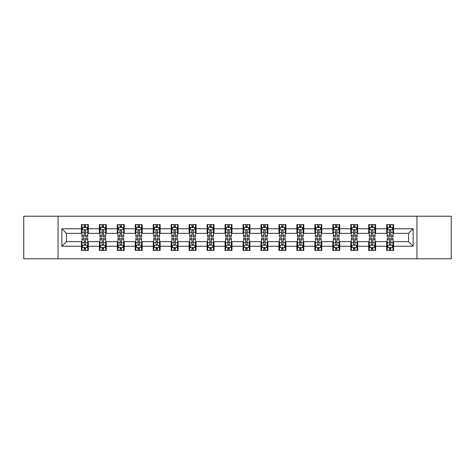 <?xml version="1.0" encoding="UTF-8"?>
<svg xmlns="http://www.w3.org/2000/svg" width="475" height="475" viewBox="0 0 475 475"><rect width="100%" height="100%" fill="white"/><g stroke="black" fill="none" stroke-linecap="round" stroke-linejoin="round"><path stroke-width="0.71" d="M416.949 258.792L451.25 258.792L451.25 216.208L416.949 216.208L416.949 258.792L58.051 258.792L58.051 216.208L23.75 216.208L23.75 258.792L58.051 258.792M416.949 216.208L58.051 216.208M393.585 228.754L393.585 224.55L386.674 224.55L386.674 228.754L375.624 228.754L375.624 224.55L368.719 224.55L368.719 228.754L357.669 228.754L357.669 224.55L350.764 224.55L350.764 228.754L339.714 228.754L339.714 224.55L332.809 224.55L332.809 228.754L321.759 228.754L321.759 224.55L314.848 224.55L314.848 228.754L303.798 228.754L303.798 224.55L296.893 224.55L296.893 228.754L285.843 228.754L285.843 224.55L278.938 224.55L278.938 228.754L267.888 228.754L267.888 224.55L260.983 224.55L260.983 228.754L249.933 228.754L249.933 224.55L243.028 224.55L243.028 228.754L231.972 228.754L231.972 224.55L225.067 224.55L225.067 228.754L214.017 228.754L214.017 224.55L207.112 224.55L207.112 228.754L196.062 228.754L196.062 224.55L189.157 224.55L189.157 228.754L178.107 228.754L178.107 224.55L171.202 224.55L171.202 228.754L160.152 228.754L160.152 224.55L153.241 224.55L153.241 228.754L142.191 228.754L142.191 224.55L135.286 224.55L135.286 228.754L124.236 228.754L124.236 224.55L117.331 224.55L117.331 228.754L106.281 228.754L106.281 224.55L99.376 224.55L99.376 228.754L88.326 228.754L88.326 224.55L81.415 224.55L81.415 228.754L61.851 228.754L61.851 246.246L66.453 241.644L81.415 241.644L81.415 250.45L88.326 250.45L88.326 241.644L99.376 241.644L99.376 250.45L106.281 250.45L106.281 241.644L117.331 241.644L117.331 250.45L124.236 250.45L124.236 241.644L135.286 241.644L135.286 250.45L142.191 250.45L142.191 241.644L153.241 241.644L153.241 250.45L160.152 250.45L160.152 241.644L171.202 241.644L171.202 250.45L178.107 250.45L178.107 241.644L189.157 241.644L189.157 250.45L196.062 250.45L196.062 241.644L207.112 241.644L207.112 250.45L214.017 250.45L214.017 241.644L225.067 241.644L225.067 250.45L231.972 250.45L231.972 241.644L243.028 241.644L243.028 250.45L249.933 250.45L249.933 241.644L260.983 241.644L260.983 250.45L267.888 250.45L267.888 241.644L278.938 241.644L278.938 250.45L285.843 250.45L285.843 241.644L296.893 241.644L296.893 250.45L303.798 250.45L303.798 241.644L314.848 241.644L314.848 250.45L321.759 250.45L321.759 241.644L332.809 241.644L332.809 250.45L339.714 250.45L339.714 241.644L350.764 241.644L350.764 250.45L357.669 250.45L357.669 241.644L368.719 241.644L368.719 250.45L375.624 250.45L375.624 241.644L386.674 241.644L386.674 250.45L393.585 250.45L393.585 241.644L408.548 241.644L408.548 233.356L393.585 233.356L393.585 228.754L413.149 228.754L413.149 246.246L393.585 246.246M386.674 246.246L375.624 246.246M368.719 246.246L357.669 246.246M350.764 246.246L339.714 246.246M332.809 246.246L321.759 246.246M314.848 246.246L303.798 246.246M296.893 246.246L285.843 246.246M278.938 246.246L267.888 246.246M260.983 246.246L249.933 246.246M243.028 246.246L231.972 246.246M225.067 246.246L214.017 246.246M207.112 246.246L196.062 246.246M189.157 246.246L178.107 246.246M171.202 246.246L160.152 246.246M153.241 246.246L142.191 246.246M135.286 246.246L124.236 246.246M117.331 246.246L106.281 246.246M99.376 246.246L88.326 246.246M81.415 246.246L61.851 246.246M386.674 228.754L386.674 233.356L375.624 233.356L375.624 228.754M368.719 228.754L368.719 233.356L357.669 233.356L357.669 228.754M350.764 228.754L350.764 233.356L339.714 233.356L339.714 228.754M332.809 228.754L332.809 233.356L321.759 233.356L321.759 228.754M314.848 228.754L314.848 233.356L303.798 233.356L303.798 228.754M296.893 228.754L296.893 233.356L285.843 233.356L285.843 228.754M278.938 228.754L278.938 233.356L267.888 233.356L267.888 228.754M260.983 228.754L260.983 233.356L249.933 233.356L249.933 228.754M243.028 228.754L243.028 233.356L231.972 233.356L231.972 228.754M225.067 228.754L225.067 233.356L214.017 233.356L214.017 228.754M207.112 228.754L207.112 233.356L196.062 233.356L196.062 228.754M189.157 228.754L189.157 233.356L178.107 233.356L178.107 228.754M171.202 228.754L171.202 233.356L160.152 233.356L160.152 228.754M153.241 228.754L153.241 233.356L142.191 233.356L142.191 228.754M135.286 228.754L135.286 233.356L124.236 233.356L124.236 228.754M117.331 228.754L117.331 233.356L106.281 233.356L106.281 228.754M99.376 228.754L99.376 233.356L88.326 233.356L88.326 228.754M81.415 228.754L81.415 233.356L66.453 233.356L61.851 228.754M66.453 233.356L66.453 241.644M413.149 246.246L408.548 241.644M408.548 233.356L413.149 228.754M81.415 227.43L81.991 227.43M84.182 227.43L85.559 227.43M87.75 227.43L88.326 227.43M81.415 233.243L81.991 233.243M84.182 233.243L85.559 233.243M87.75 233.243L88.326 233.243M81.415 241.757L81.991 241.757M84.182 241.757L85.559 241.757M87.75 241.757L88.326 241.757M81.415 247.57L81.991 247.57M84.182 247.57L85.559 247.57M87.75 247.57L88.326 247.57M99.376 241.757L99.952 241.757M102.137 241.757L103.52 241.757M105.705 241.757L106.281 241.757M99.376 247.57L99.952 247.57M102.137 247.57L103.52 247.57M105.705 247.57L106.281 247.57M99.376 227.43L99.952 227.43M102.137 227.43L103.52 227.43M105.705 227.43L106.281 227.43M99.376 233.243L99.952 233.243M102.137 233.243L103.52 233.243M105.705 233.243L106.281 233.243M117.331 241.757L117.907 241.757M120.092 241.757L121.475 241.757M123.66 241.757L124.236 241.757M117.331 247.57L117.907 247.57M120.092 247.57L121.475 247.57M123.66 247.57L124.236 247.57M117.331 227.43L117.907 227.43M120.092 227.43L121.475 227.43M123.66 227.43L124.236 227.43M117.331 233.243L117.907 233.243M120.092 233.243L121.475 233.243M123.66 233.243L124.236 233.243M135.286 241.757L135.862 241.757M138.047 241.757L139.43 241.757M141.615 241.757L142.191 241.757M135.286 247.57L135.862 247.57M138.047 247.57L139.43 247.57M141.615 247.57L142.191 247.57M135.286 227.43L135.862 227.43M138.047 227.43L139.43 227.43M141.615 227.43L142.191 227.43M135.286 233.243L135.862 233.243M138.047 233.243L139.43 233.243M141.615 233.243L142.191 233.243M153.241 241.757L153.817 241.757M156.008 241.757L157.385 241.757M159.576 241.757L160.152 241.757M153.241 247.57L153.817 247.57M156.008 247.57L157.385 247.57M159.576 247.57L160.152 247.57M153.241 227.43L153.817 227.43M156.008 227.43L157.385 227.43M159.576 227.43L160.152 227.43M153.241 233.243L153.817 233.243M156.008 233.243L157.385 233.243M159.576 233.243L160.152 233.243M171.202 241.757L171.778 241.757M173.963 241.757L175.346 241.757M177.531 241.757L178.107 241.757M171.202 247.57L171.778 247.57M173.963 247.57L175.346 247.57M177.531 247.57L178.107 247.57M171.202 227.43L171.778 227.43M173.963 227.43L175.346 227.43M177.531 227.43L178.107 227.43M171.202 233.243L171.778 233.243M173.963 233.243L175.346 233.243M177.531 233.243L178.107 233.243M189.157 241.757L189.733 241.757M191.918 241.757L193.301 241.757M195.486 241.757L196.062 241.757M189.157 247.57L189.733 247.57M191.918 247.57L193.301 247.57M195.486 247.57L196.062 247.57M189.157 227.43L189.733 227.43M191.918 227.43L193.301 227.43M195.486 227.43L196.062 227.43M189.157 233.243L189.733 233.243M191.918 233.243L193.301 233.243M195.486 233.243L196.062 233.243M207.112 241.757L207.688 241.757M209.873 241.757L211.256 241.757M213.441 241.757L214.017 241.757M207.112 247.57L207.688 247.57M209.873 247.57L211.256 247.57M213.441 247.57L214.017 247.57M207.112 227.43L207.688 227.43M209.873 227.43L211.256 227.43M213.441 227.43L214.017 227.43M207.112 233.243L207.688 233.243M209.873 233.243L211.256 233.243M213.441 233.243L214.017 233.243M225.067 241.757L225.643 241.757M227.834 241.757L229.211 241.757M231.402 241.757L231.972 241.757M225.067 247.57L225.643 247.57M227.834 247.57L229.211 247.57M231.402 247.57L231.972 247.57M225.067 227.43L225.643 227.43M227.834 227.43L229.211 227.43M231.402 227.43L231.972 227.43M225.067 233.243L225.643 233.243M227.834 233.243L229.211 233.243M231.402 233.243L231.972 233.243M243.028 241.757L243.598 241.757M245.789 241.757L247.166 241.757M249.357 241.757L249.933 241.757M243.028 247.57L243.598 247.57M245.789 247.57L247.166 247.57M249.357 247.57L249.933 247.57M243.028 227.43L243.598 227.43M245.789 227.43L247.166 227.43M249.357 227.43L249.933 227.43M243.028 233.243L243.598 233.243M245.789 233.243L247.166 233.243M249.357 233.243L249.933 233.243M260.983 241.757L261.559 241.757M263.744 241.757L265.127 241.757M267.312 241.757L267.888 241.757M260.983 247.57L261.559 247.57M263.744 247.57L265.127 247.57M267.312 247.57L267.888 247.57M260.983 227.43L261.559 227.43M263.744 227.43L265.127 227.43M267.312 227.43L267.888 227.43M260.983 233.243L261.559 233.243M263.744 233.243L265.127 233.243M267.312 233.243L267.888 233.243M278.938 241.757L279.514 241.757M281.699 241.757L283.082 241.757M285.267 241.757L285.843 241.757M278.938 247.57L279.514 247.57M281.699 247.57L283.082 247.57M285.267 247.57L285.843 247.57M278.938 227.43L279.514 227.43M281.699 227.43L283.082 227.43M285.267 227.43L285.843 227.43M278.938 233.243L279.514 233.243M281.699 233.243L283.082 233.243M285.267 233.243L285.843 233.243M296.893 241.757L297.469 241.757M299.654 241.757L301.037 241.757M303.222 241.757L303.798 241.757M296.893 247.57L297.469 247.57M299.654 247.57L301.037 247.57M303.222 247.57L303.798 247.57M296.893 227.43L297.469 227.43M299.654 227.43L301.037 227.43M303.222 227.43L303.798 227.43M296.893 233.243L297.469 233.243M299.654 233.243L301.037 233.243M303.222 233.243L303.798 233.243M314.848 241.757L315.424 241.757M317.615 241.757L318.992 241.757M321.183 241.757L321.759 241.757M314.848 247.57L315.424 247.57M317.615 247.57L318.992 247.57M321.183 247.57L321.759 247.57M314.848 227.43L315.424 227.43M317.615 227.43L318.992 227.43M321.183 227.43L321.759 227.43M314.848 233.243L315.424 233.243M317.615 233.243L318.992 233.243M321.183 233.243L321.759 233.243M332.809 241.757L333.385 241.757M335.57 241.757L336.953 241.757M339.138 241.757L339.714 241.757M332.809 247.57L333.385 247.57M335.57 247.57L336.953 247.57M339.138 247.57L339.714 247.57M332.809 227.43L333.385 227.43M335.57 227.43L336.953 227.43M339.138 227.43L339.714 227.43M332.809 233.243L333.385 233.243M335.57 233.243L336.953 233.243M339.138 233.243L339.714 233.243M350.764 241.757L351.34 241.757M353.525 241.757L354.908 241.757M357.093 241.757L357.669 241.757M350.764 247.57L351.34 247.57M353.525 247.57L354.908 247.57M357.093 247.57L357.669 247.57M350.764 227.43L351.34 227.43M353.525 227.43L354.908 227.43M357.093 227.43L357.669 227.43M350.764 233.243L351.34 233.243M353.525 233.243L354.908 233.243M357.093 233.243L357.669 233.243M368.719 241.757L369.295 241.757M371.48 241.757L372.863 241.757M375.048 241.757L375.624 241.757M368.719 247.57L369.295 247.57M371.48 247.57L372.863 247.57M375.048 247.57L375.624 247.57M368.719 227.43L369.295 227.43M371.48 227.43L372.863 227.43M375.048 227.43L375.624 227.43M368.719 233.243L369.295 233.243M371.48 233.243L372.863 233.243M375.048 233.243L375.624 233.243M386.674 241.757L387.25 241.757M389.441 241.757L390.818 241.757M393.009 241.757L393.585 241.757M386.674 247.57L387.25 247.57M389.441 247.57L390.818 247.57M393.009 247.57L393.585 247.57M386.674 227.43L387.25 227.43M389.441 227.43L390.818 227.43M393.009 227.43L393.585 227.43M386.674 233.243L387.25 233.243M389.441 233.243L390.818 233.243M393.009 233.243L393.585 233.243M85.559 226.047L84.182 226.047M87.75 235.368L85.559 235.368L85.559 236.811L87.75 236.811L87.75 229.787L86.598 227.483L83.143 227.483L81.991 229.787L81.991 236.811L84.182 236.811L84.182 235.368L81.991 235.368M81.991 229.787L81.991 224.55M87.75 229.787L87.75 224.55M84.182 227.483L84.182 224.55M85.559 224.55L85.559 227.483M85.559 235.368L85.559 230.654C85.102 229.763 84.639 229.763 84.182 230.654L84.182 235.368M84.182 248.953L85.559 248.953M81.991 239.632L84.182 239.632L84.182 238.189L81.991 238.189L81.991 245.213L83.143 247.517L86.598 247.517L87.75 245.213L87.75 238.189L85.559 238.189L85.559 239.632L87.75 239.632M87.75 245.213L87.75 250.45M81.991 245.213L81.991 250.45M85.559 247.517L85.559 250.45M84.182 250.45L84.182 247.517M84.182 239.632L84.182 244.346C84.639 245.237 85.102 245.237 85.559 244.346L85.559 239.632M103.52 226.047L102.137 226.047M105.705 235.368L103.52 235.368L103.52 236.811L105.705 236.811L105.705 229.787L104.553 227.483L101.098 227.483L99.952 229.787L99.952 236.811L102.137 236.811L102.137 235.368L99.952 235.368M99.952 229.787L99.952 224.55M105.705 229.787L105.705 224.55M102.137 227.483L102.137 224.55M103.52 224.55L103.52 227.483M103.52 235.368L103.52 230.654C103.057 229.763 102.6 229.763 102.137 230.654L102.137 235.368M121.475 226.047L120.092 226.047M123.66 235.368L121.475 235.368L121.475 236.811L123.66 236.811L123.66 229.787L122.508 227.483L119.059 227.483L117.907 229.787L117.907 236.811L120.092 236.811L120.092 235.368L117.907 235.368M117.907 229.787L117.907 224.55M123.66 229.787L123.66 224.55M120.092 227.483L120.092 224.55M121.475 224.55L121.475 227.483M121.475 235.368L121.475 230.654C121.012 229.763 120.555 229.763 120.092 230.654L120.092 235.368M102.137 248.953L103.52 248.953M99.952 239.632L102.137 239.632L102.137 238.189L99.952 238.189L99.952 245.213L101.098 247.517L104.553 247.517L105.705 245.213L105.705 238.189L103.52 238.189L103.52 239.632L105.705 239.632M105.705 245.213L105.705 250.45M99.952 245.213L99.952 250.45M103.52 247.517L103.52 250.45M102.137 250.45L102.137 247.517M102.137 239.632L102.137 244.346C102.594 245.237 103.057 245.237 103.52 244.346L103.52 239.632M120.092 248.953L121.475 248.953M117.907 239.632L120.092 239.632L120.092 238.189L117.907 238.189L117.907 245.213L119.059 247.517L122.508 247.517L123.66 245.213L123.66 238.189L121.475 238.189L121.475 239.632L123.66 239.632M123.66 245.213L123.66 250.45M117.907 245.213L117.907 250.45M121.475 247.517L121.475 250.45M120.092 250.45L120.092 247.517M120.092 239.632L120.092 244.346C120.555 245.237 121.012 245.237 121.475 244.346L121.475 239.632M139.43 226.047L138.047 226.047M141.615 235.368L139.43 235.368L139.43 236.811L141.615 236.811L141.615 229.787L140.469 227.483L137.014 227.483L135.862 229.787L135.862 236.811L138.047 236.811L138.047 235.368L135.862 235.368M135.862 229.787L135.862 224.55M141.615 229.787L141.615 224.55M138.047 227.483L138.047 224.55M139.43 224.55L139.43 227.483M139.43 235.368L139.43 230.654C138.973 229.763 138.51 229.763 138.047 230.654L138.047 235.368M157.385 226.047L156.008 226.047M159.576 235.368L157.385 235.368L157.385 236.811L159.576 236.811L159.576 229.787L158.424 227.483L154.969 227.483L153.817 229.787L153.817 236.811L156.008 236.811L156.008 235.368L153.817 235.368M153.817 229.787L153.817 224.55M159.576 229.787L159.576 224.55M156.008 227.483L156.008 224.55M157.385 224.55L157.385 227.483M157.385 235.368L157.385 230.654C156.928 229.763 156.465 229.763 156.008 230.654L156.008 235.368M175.346 226.047L173.963 226.047M177.531 235.368L175.346 235.368L175.346 236.811L177.531 236.811L177.531 229.787L176.379 227.483L172.924 227.483L171.778 229.787L171.778 236.811L173.963 236.811L173.963 235.368L171.778 235.368M171.778 229.787L171.778 224.55M177.531 229.787L177.531 224.55M173.963 227.483L173.963 224.55M175.346 224.55L175.346 227.483M175.346 235.368L175.346 230.654C174.883 229.763 174.426 229.763 173.963 230.654L173.963 235.368M138.047 248.953L139.43 248.953M135.862 239.632L138.047 239.632L138.047 238.189L135.862 238.189L135.862 245.213L137.014 247.517L140.469 247.517L141.615 245.213L141.615 238.189L139.43 238.189L139.43 239.632L141.615 239.632M141.615 245.213L141.615 250.45M135.862 245.213L135.862 250.45M139.43 247.517L139.43 250.45M138.047 250.45L138.047 247.517M138.047 239.632L138.047 244.346C138.51 245.237 138.967 245.237 139.43 244.346L139.43 239.632M156.008 248.953L157.385 248.953M153.817 239.632L156.008 239.632L156.008 238.189L153.817 238.189L153.817 245.213L154.969 247.517L158.424 247.517L159.576 245.213L159.576 238.189L157.385 238.189L157.385 239.632L159.576 239.632M159.576 245.213L159.576 250.45M153.817 245.213L153.817 250.45M157.385 247.517L157.385 250.45M156.008 250.45L156.008 247.517M156.008 239.632L156.008 244.346C156.465 245.237 156.928 245.237 157.385 244.346L157.385 239.632M173.963 248.953L175.346 248.953M171.778 239.632L173.963 239.632L173.963 238.189L171.778 238.189L171.778 245.213L172.924 247.517L176.379 247.517L177.531 245.213L177.531 238.189L175.346 238.189L175.346 239.632L177.531 239.632M177.531 245.213L177.531 250.45M171.778 245.213L171.778 250.45M175.346 247.517L175.346 250.45M173.963 250.45L173.963 247.517M173.963 239.632L173.963 244.346C174.42 245.237 174.883 245.237 175.346 244.346L175.346 239.632M193.301 226.047L191.918 226.047M195.486 235.368L193.301 235.368L193.301 236.811L195.486 236.811L195.486 229.787L194.334 227.483L190.885 227.483L189.733 229.787L189.733 236.811L191.918 236.811L191.918 235.368L189.733 235.368M189.733 229.787L189.733 224.55M195.486 229.787L195.486 224.55M191.918 227.483L191.918 224.55M193.301 224.55L193.301 227.483M193.301 235.368L193.301 230.654C192.838 229.763 192.381 229.763 191.918 230.654L191.918 235.368M191.918 248.953L193.301 248.953M189.733 239.632L191.918 239.632L191.918 238.189L189.733 238.189L189.733 245.213L190.885 247.517L194.334 247.517L195.486 245.213L195.486 238.189L193.301 238.189L193.301 239.632L195.486 239.632M195.486 245.213L195.486 250.45M189.733 245.213L189.733 250.45M193.301 247.517L193.301 250.45M191.918 250.45L191.918 247.517M191.918 239.632L191.918 244.346C192.381 245.237 192.838 245.237 193.301 244.346L193.301 239.632M211.256 226.047L209.873 226.047M213.441 235.368L211.256 235.368L211.256 236.811L213.441 236.811L213.441 229.787L212.289 227.483L208.84 227.483L207.688 229.787L207.688 236.811L209.873 236.811L209.873 235.368L207.688 235.368M207.688 229.787L207.688 224.55M213.441 229.787L213.441 224.55M209.873 227.483L209.873 224.55M211.256 224.55L211.256 227.483M211.256 235.368L211.256 230.654C210.799 229.763 210.336 229.763 209.873 230.654L209.873 235.368M209.873 248.953L211.256 248.953M207.688 239.632L209.873 239.632L209.873 238.189L207.688 238.189L207.688 245.213L208.84 247.517L212.289 247.517L213.441 245.213L213.441 238.189L211.256 238.189L211.256 239.632L213.441 239.632M213.441 245.213L213.441 250.45M207.688 245.213L207.688 250.45M211.256 247.517L211.256 250.45M209.873 250.45L209.873 247.517M209.873 239.632L209.873 244.346C210.336 245.237 210.793 245.237 211.256 244.346L211.256 239.632M229.211 226.047L227.834 226.047M231.402 235.368L229.211 235.368L229.211 236.811L231.402 236.811L231.402 229.787L230.25 227.483L226.795 227.483L225.643 229.787L225.643 236.811L227.834 236.811L227.834 235.368L225.643 235.368M225.643 229.787L225.643 224.55M231.402 229.787L231.402 224.55M227.834 227.483L227.834 224.55M229.211 224.55L229.211 227.483M229.211 235.368L229.211 230.654C228.754 229.763 228.291 229.763 227.834 230.654L227.834 235.368M227.834 248.953L229.211 248.953M225.643 239.632L227.834 239.632L227.834 238.189L225.643 238.189L225.643 245.213L226.795 247.517L230.25 247.517L231.402 245.213L231.402 238.189L229.211 238.189L229.211 239.632L231.402 239.632M231.402 245.213L231.402 250.45M225.643 245.213L225.643 250.45M229.211 247.517L229.211 250.45M227.834 250.45L227.834 247.517M227.834 239.632L227.834 244.346C228.291 245.237 228.754 245.237 229.211 244.346L229.211 239.632M247.166 226.047L245.789 226.047M249.357 235.368L247.166 235.368L247.166 236.811L249.357 236.811L249.357 229.787L248.205 227.483L244.75 227.483L243.598 229.787L243.598 236.811L245.789 236.811L245.789 235.368L243.598 235.368M243.598 229.787L243.598 224.55M249.357 229.787L249.357 224.55M245.789 227.483L245.789 224.55M247.166 224.55L247.166 227.483M247.166 235.368L247.166 230.654C246.709 229.763 246.246 229.763 245.789 230.654L245.789 235.368M245.789 248.953L247.166 248.953M243.598 239.632L245.789 239.632L245.789 238.189L243.598 238.189L243.598 245.213L244.75 247.517L248.205 247.517L249.357 245.213L249.357 238.189L247.166 238.189L247.166 239.632L249.357 239.632M249.357 245.213L249.357 250.45M243.598 245.213L243.598 250.45M247.166 247.517L247.166 250.45M245.789 250.45L245.789 247.517M245.789 239.632L245.789 244.346C246.246 245.237 246.709 245.237 247.166 244.346L247.166 239.632M265.127 226.047L263.744 226.047M267.312 235.368L265.127 235.368L265.127 236.811L267.312 236.811L267.312 229.787L266.16 227.483L262.711 227.483L261.559 229.787L261.559 236.811L263.744 236.811L263.744 235.368L261.559 235.368M261.559 229.787L261.559 224.55M267.312 229.787L267.312 224.55M263.744 227.483L263.744 224.55M265.127 224.55L265.127 227.483M265.127 235.368L265.127 230.654C264.664 229.763 264.207 229.763 263.744 230.654L263.744 235.368M263.744 248.953L265.127 248.953M261.559 239.632L263.744 239.632L263.744 238.189L261.559 238.189L261.559 245.213L262.711 247.517L266.16 247.517L267.312 245.213L267.312 238.189L265.127 238.189L265.127 239.632L267.312 239.632M267.312 245.213L267.312 250.45M261.559 245.213L261.559 250.45M265.127 247.517L265.127 250.45M263.744 250.45L263.744 247.517M263.744 239.632L263.744 244.346C264.201 245.237 264.664 245.237 265.127 244.346L265.127 239.632M283.082 226.047L281.699 226.047M285.267 235.368L283.082 235.368L283.082 236.811L285.267 236.811L285.267 229.787L284.115 227.483L280.666 227.483L279.514 229.787L279.514 236.811L281.699 236.811L281.699 235.368L279.514 235.368M279.514 229.787L279.514 224.55M285.267 229.787L285.267 224.55M281.699 227.483L281.699 224.55M283.082 224.55L283.082 227.483M283.082 235.368L283.082 230.654C282.619 229.763 282.162 229.763 281.699 230.654L281.699 235.368M281.699 248.953L283.082 248.953M279.514 239.632L281.699 239.632L281.699 238.189L279.514 238.189L279.514 245.213L280.666 247.517L284.115 247.517L285.267 245.213L285.267 238.189L283.082 238.189L283.082 239.632L285.267 239.632M285.267 245.213L285.267 250.45M279.514 245.213L279.514 250.45M283.082 247.517L283.082 250.45M281.699 250.45L281.699 247.517M281.699 239.632L281.699 244.346C282.162 245.237 282.619 245.237 283.082 244.346L283.082 239.632M301.037 226.047L299.654 226.047M303.222 235.368L301.037 235.368L301.037 236.811L303.222 236.811L303.222 229.787L302.076 227.483L298.621 227.483L297.469 229.787L297.469 236.811L299.654 236.811L299.654 235.368L297.469 235.368M297.469 229.787L297.469 224.55M303.222 229.787L303.222 224.55M299.654 227.483L299.654 224.55M301.037 224.55L301.037 227.483M301.037 235.368L301.037 230.654C300.58 229.763 300.117 229.763 299.654 230.654L299.654 235.368M299.654 248.953L301.037 248.953M297.469 239.632L299.654 239.632L299.654 238.189L297.469 238.189L297.469 245.213L298.621 247.517L302.076 247.517L303.222 245.213L303.222 238.189L301.037 238.189L301.037 239.632L303.222 239.632M303.222 245.213L303.222 250.45M297.469 245.213L297.469 250.45M301.037 247.517L301.037 250.45M299.654 250.45L299.654 247.517M299.654 239.632L299.654 244.346C300.117 245.237 300.574 245.237 301.037 244.346L301.037 239.632M318.992 226.047L317.615 226.047M321.183 235.368L318.992 235.368L318.992 236.811L321.183 236.811L321.183 229.787L320.031 227.483L316.576 227.483L315.424 229.787L315.424 236.811L317.615 236.811L317.615 235.368L315.424 235.368M315.424 229.787L315.424 224.55M321.183 229.787L321.183 224.55M317.615 227.483L317.615 224.55M318.992 224.55L318.992 227.483M318.992 235.368L318.992 230.654C318.535 229.763 318.072 229.763 317.615 230.654L317.615 235.368M317.615 248.953L318.992 248.953M315.424 239.632L317.615 239.632L317.615 238.189L315.424 238.189L315.424 245.213L316.576 247.517L320.031 247.517L321.183 245.213L321.183 238.189L318.992 238.189L318.992 239.632L321.183 239.632M321.183 245.213L321.183 250.45M315.424 245.213L315.424 250.45M318.992 247.517L318.992 250.45M317.615 250.45L317.615 247.517M317.615 239.632L317.615 244.346C318.072 245.237 318.535 245.237 318.992 244.346L318.992 239.632M336.953 226.047L335.57 226.047M339.138 235.368L336.953 235.368L336.953 236.811L339.138 236.811L339.138 229.787L337.986 227.483L334.531 227.483L333.385 229.787L333.385 236.811L335.57 236.811L335.57 235.368L333.385 235.368M333.385 229.787L333.385 224.55M339.138 229.787L339.138 224.55M335.57 227.483L335.57 224.55M336.953 224.55L336.953 227.483M336.953 235.368L336.953 230.654C336.49 229.763 336.033 229.763 335.57 230.654L335.57 235.368M335.57 248.953L336.953 248.953M333.385 239.632L335.57 239.632L335.57 238.189L333.385 238.189L333.385 245.213L334.531 247.517L337.986 247.517L339.138 245.213L339.138 238.189L336.953 238.189L336.953 239.632L339.138 239.632M339.138 245.213L339.138 250.45M333.385 245.213L333.385 250.45M336.953 247.517L336.953 250.45M335.57 250.45L335.57 247.517M335.57 239.632L335.57 244.346C336.027 245.237 336.49 245.237 336.953 244.346L336.953 239.632M354.908 226.047L353.525 226.047M357.093 235.368L354.908 235.368L354.908 236.811L357.093 236.811L357.093 229.787L355.941 227.483L352.492 227.483L351.34 229.787L351.34 236.811L353.525 236.811L353.525 235.368L351.34 235.368M351.34 229.787L351.34 224.55M357.093 229.787L357.093 224.55M353.525 227.483L353.525 224.55M354.908 224.55L354.908 227.483M354.908 235.368L354.908 230.654C354.445 229.763 353.988 229.763 353.525 230.654L353.525 235.368M353.525 248.953L354.908 248.953M351.34 239.632L353.525 239.632L353.525 238.189L351.34 238.189L351.34 245.213L352.492 247.517L355.941 247.517L357.093 245.213L357.093 238.189L354.908 238.189L354.908 239.632L357.093 239.632M357.093 245.213L357.093 250.45M351.34 245.213L351.34 250.45M354.908 247.517L354.908 250.45M353.525 250.45L353.525 247.517M353.525 239.632L353.525 244.346C353.988 245.237 354.445 245.237 354.908 244.346L354.908 239.632M372.863 226.047L371.48 226.047M375.048 235.368L372.863 235.368L372.863 236.811L375.048 236.811L375.048 229.787L373.902 227.483L370.447 227.483L369.295 229.787L369.295 236.811L371.48 236.811L371.48 235.368L369.295 235.368M369.295 229.787L369.295 224.55M375.048 229.787L375.048 224.55M371.48 227.483L371.48 224.55M372.863 224.55L372.863 227.483M372.863 235.368L372.863 230.654C372.406 229.763 371.943 229.763 371.48 230.654L371.48 235.368M371.48 248.953L372.863 248.953M369.295 239.632L371.48 239.632L371.48 238.189L369.295 238.189L369.295 245.213L370.447 247.517L373.902 247.517L375.048 245.213L375.048 238.189L372.863 238.189L372.863 239.632L375.048 239.632M375.048 245.213L375.048 250.45M369.295 245.213L369.295 250.45M372.863 247.517L372.863 250.45M371.48 250.45L371.48 247.517M371.48 239.632L371.48 244.346C371.943 245.237 372.4 245.237 372.863 244.346L372.863 239.632M390.818 226.047L389.441 226.047M393.009 235.368L390.818 235.368L390.818 236.811L393.009 236.811L393.009 229.787L391.857 227.483L388.402 227.483L387.25 229.787L387.25 236.811L389.441 236.811L389.441 235.368L387.25 235.368M387.25 229.787L387.25 224.55M393.009 229.787L393.009 224.55M389.441 227.483L389.441 224.55M390.818 224.55L390.818 227.483M390.818 235.368L390.818 230.654C390.361 229.763 389.898 229.763 389.441 230.654L389.441 235.368M389.441 248.953L390.818 248.953M387.25 239.632L389.441 239.632L389.441 238.189L387.25 238.189L387.25 245.213L388.402 247.517L391.857 247.517L393.009 245.213L393.009 238.189L390.818 238.189L390.818 239.632L393.009 239.632M393.009 245.213L393.009 250.45M387.25 245.213L387.25 250.45M390.818 247.517L390.818 250.45M389.441 250.45L389.441 247.517M389.441 239.632L389.441 244.346C389.898 245.237 390.361 245.237 390.818 244.346L390.818 239.632M87.721 229.728L82.021 229.728M81.991 227.626L83.077 227.626M86.664 227.626L87.75 227.626M84.182 232.281L81.991 232.281M87.75 232.281L85.559 232.281M85.559 226.777L84.182 226.777M82.021 245.272L87.721 245.272M87.75 247.374L86.664 247.374M83.077 247.374L81.991 247.374M85.559 242.719L87.75 242.719M81.991 242.719L84.182 242.719M84.182 248.223L85.559 248.223M105.676 229.728L99.976 229.728M99.952 227.626L101.032 227.626M104.625 227.626L105.705 227.626M102.137 232.281L99.952 232.281M105.705 232.281L103.52 232.281M103.52 226.777L102.137 226.777M123.631 229.728L117.937 229.728M117.907 227.626L118.987 227.626M122.58 227.626L123.66 227.626M120.092 232.281L117.907 232.281M123.66 232.281L121.475 232.281M121.475 226.777L120.092 226.777M99.976 245.272L105.676 245.272M105.705 247.374L104.625 247.374M101.032 247.374L99.952 247.374M103.52 242.719L105.705 242.719M99.952 242.719L102.137 242.719M102.137 248.223L103.52 248.223M117.937 245.272L123.631 245.272M123.66 247.374L122.58 247.374M118.987 247.374L117.907 247.374M121.475 242.719L123.66 242.719M117.907 242.719L120.092 242.719M120.092 248.223L121.475 248.223M141.592 229.728L135.892 229.728M135.862 227.626L136.942 227.626M140.535 227.626L141.615 227.626M138.047 232.281L135.862 232.281M141.615 232.281L139.43 232.281M139.43 226.777L138.047 226.777M159.547 229.728L153.847 229.728M153.817 227.626L154.903 227.626M158.49 227.626L159.576 227.626M156.008 232.281L153.817 232.281M159.576 232.281L157.385 232.281M157.385 226.777L156.008 226.777M177.502 229.728L171.802 229.728M171.778 227.626L172.858 227.626M176.451 227.626L177.531 227.626M173.963 232.281L171.778 232.281M177.531 232.281L175.346 232.281M175.346 226.777L173.963 226.777M135.892 245.272L141.592 245.272M141.615 247.374L140.535 247.374M136.942 247.374L135.862 247.374M139.43 242.719L141.615 242.719M135.862 242.719L138.047 242.719M138.047 248.223L139.43 248.223M153.847 245.272L159.547 245.272M159.576 247.374L158.49 247.374M154.903 247.374L153.817 247.374M157.385 242.719L159.576 242.719M153.817 242.719L156.008 242.719M156.008 248.223L157.385 248.223M171.802 245.272L177.502 245.272M177.531 247.374L176.451 247.374M172.858 247.374L171.778 247.374M175.346 242.719L177.531 242.719M171.778 242.719L173.963 242.719M173.963 248.223L175.346 248.223M195.457 229.728L189.763 229.728M189.733 227.626L190.813 227.626M194.406 227.626L195.486 227.626M191.918 232.281L189.733 232.281M195.486 232.281L193.301 232.281M193.301 226.777L191.918 226.777M189.763 245.272L195.457 245.272M195.486 247.374L194.406 247.374M190.813 247.374L189.733 247.374M193.301 242.719L195.486 242.719M189.733 242.719L191.918 242.719M191.918 248.223L193.301 248.223M213.412 229.728L207.717 229.728M207.688 227.626L208.768 227.626M212.361 227.626L213.441 227.626M209.873 232.281L207.688 232.281M213.441 232.281L211.256 232.281M211.256 226.777L209.873 226.777M207.717 245.272L213.412 245.272M213.441 247.374L212.361 247.374M208.768 247.374L207.688 247.374M211.256 242.719L213.441 242.719M207.688 242.719L209.873 242.719M209.873 248.223L211.256 248.223M231.373 229.728L225.672 229.728M225.643 227.626L226.723 227.626M230.316 227.626L231.402 227.626M227.834 232.281L225.643 232.281M231.402 232.281L229.211 232.281M229.211 226.777L227.834 226.777M225.672 245.272L231.373 245.272M231.402 247.374L230.316 247.374M226.723 247.374L225.643 247.374M229.211 242.719L231.402 242.719M225.643 242.719L227.834 242.719M227.834 248.223L229.211 248.223M249.328 229.728L243.627 229.728M243.598 227.626L244.684 227.626M248.277 227.626L249.357 227.626M245.789 232.281L243.598 232.281M249.357 232.281L247.166 232.281M247.166 226.777L245.789 226.777M243.627 245.272L249.328 245.272M249.357 247.374L248.277 247.374M244.684 247.374L243.598 247.374M247.166 242.719L249.357 242.719M243.598 242.719L245.789 242.719M245.789 248.223L247.166 248.223M267.283 229.728L261.588 229.728M261.559 227.626L262.639 227.626M266.232 227.626L267.312 227.626M263.744 232.281L261.559 232.281M267.312 232.281L265.127 232.281M265.127 226.777L263.744 226.777M261.588 245.272L267.283 245.272M267.312 247.374L266.232 247.374M262.639 247.374L261.559 247.374M265.127 242.719L267.312 242.719M261.559 242.719L263.744 242.719M263.744 248.223L265.127 248.223M285.238 229.728L279.543 229.728M279.514 227.626L280.594 227.626M284.187 227.626L285.267 227.626M281.699 232.281L279.514 232.281M285.267 232.281L283.082 232.281M283.082 226.777L281.699 226.777M279.543 245.272L285.238 245.272M285.267 247.374L284.187 247.374M280.594 247.374L279.514 247.374M283.082 242.719L285.267 242.719M279.514 242.719L281.699 242.719M281.699 248.223L283.082 248.223M303.198 229.728L297.498 229.728M297.469 227.626L298.549 227.626M302.142 227.626L303.222 227.626M299.654 232.281L297.469 232.281M303.222 232.281L301.037 232.281M301.037 226.777L299.654 226.777M297.498 245.272L303.198 245.272M303.222 247.374L302.142 247.374M298.549 247.374L297.469 247.374M301.037 242.719L303.222 242.719M297.469 242.719L299.654 242.719M299.654 248.223L301.037 248.223M321.153 229.728L315.453 229.728M315.424 227.626L316.51 227.626M320.097 227.626L321.183 227.626M317.615 232.281L315.424 232.281M321.183 232.281L318.992 232.281M318.992 226.777L317.615 226.777M315.453 245.272L321.153 245.272M321.183 247.374L320.097 247.374M316.51 247.374L315.424 247.374M318.992 242.719L321.183 242.719M315.424 242.719L317.615 242.719M317.615 248.223L318.992 248.223M339.108 229.728L333.408 229.728M333.385 227.626L334.465 227.626M338.058 227.626L339.138 227.626M335.57 232.281L333.385 232.281M339.138 232.281L336.953 232.281M336.953 226.777L335.57 226.777M333.408 245.272L339.108 245.272M339.138 247.374L338.058 247.374M334.465 247.374L333.385 247.374M336.953 242.719L339.138 242.719M333.385 242.719L335.57 242.719M335.57 248.223L336.953 248.223M357.063 229.728L351.369 229.728M351.34 227.626L352.42 227.626M356.012 227.626L357.093 227.626M353.525 232.281L351.34 232.281M357.093 232.281L354.908 232.281M354.908 226.777L353.525 226.777M351.369 245.272L357.063 245.272M357.093 247.374L356.012 247.374M352.42 247.374L351.34 247.374M354.908 242.719L357.093 242.719M351.34 242.719L353.525 242.719M353.525 248.223L354.908 248.223M375.024 229.728L369.324 229.728M369.295 227.626L370.375 227.626M373.968 227.626L375.048 227.626M371.48 232.281L369.295 232.281M375.048 232.281L372.863 232.281M372.863 226.777L371.48 226.777M369.324 245.272L375.024 245.272M375.048 247.374L373.968 247.374M370.375 247.374L369.295 247.374M372.863 242.719L375.048 242.719M369.295 242.719L371.48 242.719M371.48 248.223L372.863 248.223M392.979 229.728L387.279 229.728M387.25 227.626L388.336 227.626M391.923 227.626L393.009 227.626M389.441 232.281L387.25 232.281M393.009 232.281L390.818 232.281M390.818 226.777L389.441 226.777M387.279 245.272L392.979 245.272M393.009 247.374L391.923 247.374M388.336 247.374L387.25 247.374M390.818 242.719L393.009 242.719M387.25 242.719L389.441 242.719M389.441 248.223L390.818 248.223"/></g></svg>
